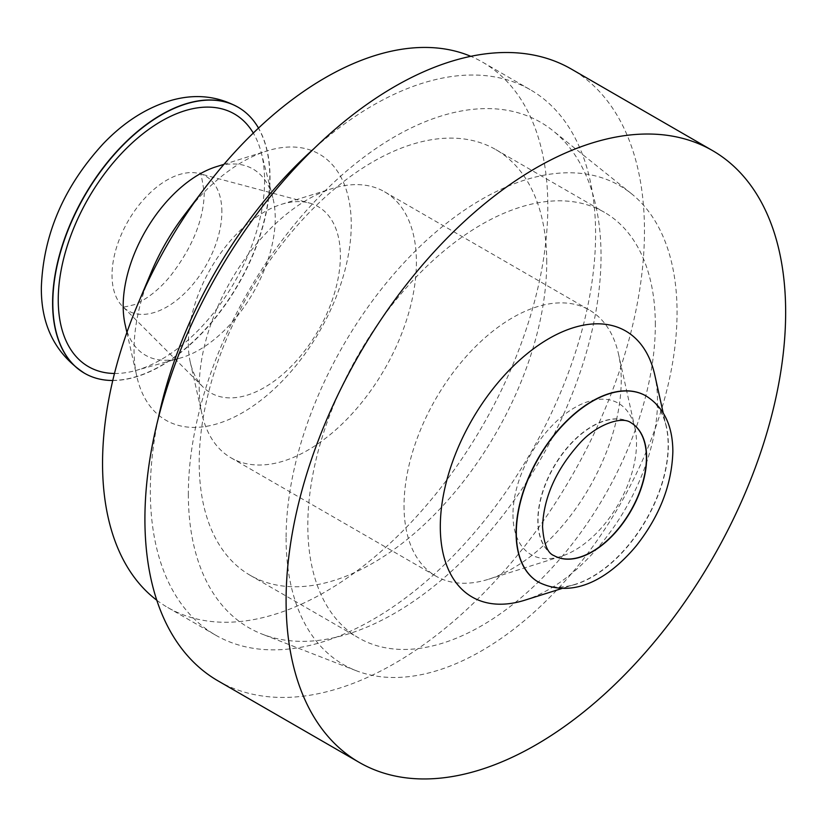 <?xml version="1.0" encoding="UTF-8"?>
<svg xmlns="http://www.w3.org/2000/svg" width="827" height="827" viewBox="0 0 827 827"><rect width="100%" height="100%" fill="white"/><g stroke="black" fill="none" stroke-linecap="round" stroke-linejoin="round"><path stroke-width="0.62" stroke-dasharray="4.13 3.1" d="M538.48 582.136A107.51 62.066 120 0 0 575.292 584.286A107.51 62.066 120 0 0 668.144 445.071A107.51 62.066 120 0 0 666.262 426.732A107.51 62.066 120 0 0 645.99 395.926M524.856 600.185A153.584 88.675 120 0 0 657.506 401.312A153.584 88.675 120 0 0 654.808 375.107M218.07 680.9A353.243 203.949 120 0 0 490.277 586.26A353.243 203.949 120 0 0 644.471 230.764A353.243 203.949 120 0 0 571.312 69.054M188.349 494.112A291.807 168.481 120 0 0 262.252 634.154A291.807 168.481 120 0 0 482.007 540.444A291.807 168.481 120 0 0 601.033 255.843A291.807 168.481 120 0 0 552.922 130.697A291.807 168.481 120 0 0 324.236 191.709A291.807 168.481 120 0 0 188.349 494.112M286.09 537.995A276.456 159.611 120 0 0 356.106 670.666A276.456 159.611 120 0 0 564.293 581.888A276.456 159.611 120 0 0 677.055 312.275A276.456 159.611 120 0 0 631.466 193.714A276.456 159.611 120 0 0 414.823 251.511A276.456 159.611 120 0 0 286.09 537.995M546.73 262.118A245.733 141.872 120 0 0 495.838 149.625A245.733 141.872 120 0 0 306.476 215.454A245.733 141.872 120 0 0 199.204 462.758A245.733 141.872 120 0 0 250.105 575.251A245.733 141.872 120 0 0 439.468 509.411A245.733 141.872 120 0 0 546.73 262.118M655.325 324.815A245.733 141.872 120 0 0 604.434 212.322A245.733 141.872 120 0 0 415.071 278.161A245.733 141.872 120 0 0 307.809 525.455A245.733 141.872 120 0 0 358.701 637.948A245.733 141.872 120 0 0 548.063 572.119A245.733 141.872 120 0 0 655.325 324.815M156.789 600.226A314.849 181.775 120 0 0 167.757 607.514A314.849 181.775 120 0 0 410.378 523.16A314.849 181.775 120 0 0 547.815 206.316A314.849 181.775 120 0 0 482.606 62.18A314.849 181.775 120 0 0 470.811 56.329M158.246 418.483A314.849 181.775 120 0 0 150.338 490.969A314.849 181.775 120 0 0 215.547 635.105A314.849 181.775 120 0 0 458.168 550.751A314.849 181.775 120 0 0 595.595 233.907A314.849 181.775 120 0 0 530.386 89.771A314.849 181.775 120 0 0 314.146 148.457M151.227 272.29A153.584 88.675 120 0 0 134.046 349.893A153.584 88.675 120 0 0 136.817 376.45A153.584 88.675 120 0 0 254.912 404.713A153.584 88.675 120 0 0 351.248 224.499A153.584 88.675 120 0 0 267.028 150.917A153.584 88.675 120 0 0 184.028 215.475M125.125 324.587A107.51 62.066 120 0 0 180.214 358.081A107.51 62.066 120 0 0 275.226 218.225A107.51 62.066 120 0 0 272.817 197.684A107.51 62.066 120 0 0 216.271 166.723M114.477 373.484A145.903 84.24 120 0 0 135.638 370.537A145.903 84.24 120 0 0 264.588 180.731A145.903 84.24 120 0 0 261.311 152.85A145.903 84.24 120 0 0 253.289 133.054M112.772 380.503A153.584 88.675 120 0 0 270.015 177.598A153.584 88.675 120 0 0 258.51 128.071M188.349 343.629A107.51 62.066 120 0 0 190.282 362.216A107.51 62.066 120 0 0 203.018 386.995A107.51 62.066 120 0 0 287.982 369.545A107.51 62.066 120 0 0 340.383 255.843A107.51 62.066 120 0 0 309.257 202.977A107.51 62.066 120 0 0 281.428 204.341A107.51 62.066 120 0 0 188.349 343.629M199.204 387.522A153.584 88.675 120 0 0 201.974 414.069A153.584 88.675 120 0 0 231.012 457.827A153.584 88.675 120 0 0 349.366 416.674A153.584 88.675 120 0 0 416.405 262.118A153.584 88.675 120 0 0 384.596 191.812A153.584 88.675 120 0 0 332.185 188.546A153.584 88.675 120 0 0 199.204 387.522M404.031 505.773A153.584 88.675 120 0 0 435.839 576.078A153.584 88.675 120 0 0 488.581 579.241A153.584 88.675 120 0 0 621.232 380.368A153.584 88.675 120 0 0 618.534 354.163A153.584 88.675 120 0 0 589.424 310.063A153.584 88.675 120 0 0 471.07 351.206A153.584 88.675 120 0 0 404.031 505.773M512.967 514.601A87.362 50.437 120 0 0 561.068 556.395A87.362 50.437 120 0 0 636.521 443.272A87.362 50.437 120 0 0 634.991 428.355A87.362 50.437 120 0 0 567.87 412.022A87.362 50.437 120 0 0 512.967 514.601M630.65 422.535A76.797 44.338 120 0 0 630.515 422.463A76.797 44.338 120 0 0 571.343 443.034A76.797 44.338 120 0 0 537.819 520.317A76.797 44.338 120 0 0 553.728 555.465A76.797 44.338 120 0 0 553.852 555.537M84.509 373.246A153.584 88.675 120 0 0 202.832 331.958A153.584 88.675 120 0 0 269.798 177.474A153.584 88.675 120 0 0 238.093 107.231M538.584 582.198A107.51 62.066 120 0 0 621.428 553.397A107.51 62.066 120 0 0 668.361 445.205A107.51 62.066 120 0 0 646.094 395.988M221.863 211.784A77.666 44.834 120 0 0 199.369 173.587A77.666 44.834 120 0 0 142.089 201.292A77.666 44.834 120 0 0 112.027 275.195A77.666 44.834 120 0 0 122.623 306.517A77.666 44.834 120 0 0 183.997 293.916A77.666 44.834 120 0 0 221.863 211.784M630.515 422.463L630.732 422.587A76.797 44.338 120 0 0 571.56 443.158A76.797 44.338 120 0 0 538.036 520.441A76.797 44.338 120 0 0 553.945 555.599L553.728 555.465M203.018 386.995L122.799 306.672C120.845 307.768 124.794 307.065 134.656 304.584C147.671 298.692 159.58 289.171 170.383 276.022C192.35 247.531 203.638 219.91 204.248 193.146C201.902 176.988 200.341 170.496 199.596 173.67L309.257 202.977M666.262 426.732L663.182 412.869M356.106 670.666L262.252 634.154M495.838 149.625L604.434 212.322M482.606 62.18L530.386 89.771M223.952 164.335L267.028 150.917M272.817 197.684L261.311 152.85M190.282 362.216L201.974 414.069M231.012 457.827L435.839 576.078M561.068 556.395L488.581 579.241M634.991 428.355L618.534 354.163M384.596 191.812L589.424 310.063M281.428 204.341L332.185 188.546M180.214 358.081L135.638 370.537M126.893 332.444L136.817 376.45M167.757 607.514L215.547 635.105M250.105 575.251L358.701 637.948M631.466 193.714L552.922 130.697M575.292 584.286L561.75 588.555"/><path stroke-width="1.24" d="M645.99 395.926A107.51 62.066 120 0 0 645.877 395.864A107.51 62.066 120 0 0 563.032 424.664A107.51 62.066 120 0 0 516.1 532.857A107.51 62.066 120 0 0 538.367 582.074A107.51 62.066 120 0 0 538.48 582.136M663.182 412.869L654.808 375.107A153.584 88.675 120 0 0 536.806 346.379A153.584 88.675 120 0 0 440.305 526.706A153.584 88.675 120 0 0 524.856 600.185L561.75 588.555M785.65 312.275A353.243 203.949 120 0 0 712.492 150.566A353.243 203.949 120 0 0 440.284 245.205A353.243 203.949 120 0 0 286.09 600.702A353.243 203.949 120 0 0 359.249 762.411A353.243 203.949 120 0 0 631.456 667.771A353.243 203.949 120 0 0 785.65 312.275M712.492 150.566L571.312 69.054A353.243 203.949 120 0 0 299.095 163.694A353.243 203.949 120 0 0 144.911 519.191A353.243 203.949 120 0 0 218.07 680.9L359.249 762.411M470.811 56.329A314.849 181.775 120 0 0 205.013 187.832A314.849 181.775 120 0 0 137.768 304.284A314.849 181.775 120 0 0 102.548 463.389A314.849 181.775 120 0 0 156.789 600.226M314.146 148.457A314.849 181.775 120 0 0 158.246 418.483M205.013 187.832L184.028 215.475A153.584 88.675 120 0 0 151.227 272.29L137.768 304.284M223.952 164.335L216.271 166.723A107.51 62.066 120 0 0 123.182 306.011A107.51 62.066 120 0 0 125.125 324.587L126.893 332.444M253.289 133.054A145.903 84.24 120 0 0 137.272 138.409A145.903 84.24 120 0 0 58.241 299.86A145.903 84.24 120 0 0 114.477 373.484M258.51 128.071A153.584 88.675 120 0 0 238.207 107.293A153.584 88.675 120 0 0 119.853 148.436A153.584 88.675 120 0 0 52.814 303.002A153.584 88.675 120 0 0 84.623 373.308A153.584 88.675 120 0 0 112.772 380.503M553.852 555.537A76.797 44.338 120 0 0 612.983 534.811A76.797 44.338 120 0 0 646.425 457.62A76.797 44.338 120 0 0 630.65 422.535M238.093 107.231A153.584 88.675 120 0 0 237.99 107.159A153.584 88.675 120 0 0 119.636 148.312A153.584 88.675 120 0 0 52.597 302.868A153.584 88.675 120 0 0 84.406 373.184A153.584 88.675 120 0 0 84.509 373.246M646.094 395.988A107.51 62.066 120 0 0 563.249 424.789A107.51 62.066 120 0 0 516.317 532.981A107.51 62.066 120 0 0 538.584 582.198C573.928 599.482 609.22 578.104 636.087 546.058C659.657 516.151 671.906 484.622 672.858 451.47C672.723 425.667 663.802 407.163 646.094 395.988L645.877 395.864M553.945 555.599A76.797 44.338 120 0 0 613.117 535.017A76.797 44.338 120 0 0 646.642 457.745A76.797 44.338 120 0 0 630.732 422.587C621.842 415.816 596.04 424.582 579.2 443.861C555.847 470.056 543.628 497.668 542.543 526.706C543.701 543.587 547.505 553.211 553.945 555.599M238.207 107.293L237.99 107.159C217.584 96.066 195.689 93.699 172.295 100.077C147.216 107.262 124.205 121.807 103.261 143.712C63.989 186.416 43.355 234.248 41.35 287.196C40.926 325.125 55.275 353.78 84.406 373.184L84.623 373.308"/></g></svg>
